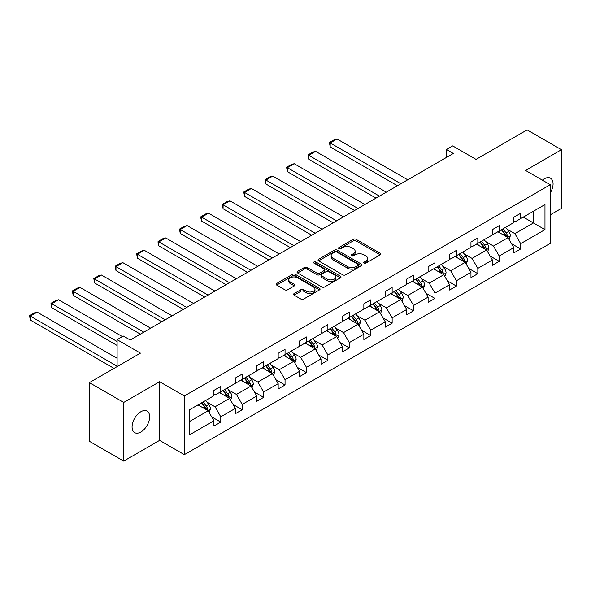 <?xml version="1.0" encoding="UTF-8"?>
<svg xmlns="http://www.w3.org/2000/svg" width="591" height="591" viewBox="0 0 591 591"><rect width="100%" height="100%" fill="white"/><g stroke="black" fill="none" stroke-linecap="round" stroke-linejoin="round"><path stroke-width="0.89" d="M364.034 263.098A1.337 0.768 0 0 0 365.925 263.098L380.242 254.832A1.906 1.101 0 0 0 380.803 254.056A1.906 1.101 0 0 0 380.242 253.273L355.981 239.266A1.906 1.101 0 0 0 353.285 239.266L338.968 247.533A1.337 0.768 0 0 0 338.577 248.08A1.337 0.768 0 0 0 338.968 248.626A1.337 0.768 0 0 0 340.852 248.626L342.706 247.555A6.102 3.524 0 0 1 351.335 247.555L353.352 248.722A6.102 3.524 0 0 1 355.139 251.212A6.102 3.524 0 0 1 353.352 253.702L351.505 254.773A1.337 0.768 0 0 0 351.113 255.319A1.337 0.768 0 0 0 351.505 255.859A1.337 0.768 0 0 0 353.388 255.859L355.243 254.795A6.102 3.524 0 0 1 363.864 254.795L365.888 255.962A6.102 3.524 0 0 1 367.676 258.452A6.102 3.524 0 0 1 365.888 260.941L364.034 262.012A1.337 0.768 0 0 0 363.642 262.552A1.337 0.768 0 0 0 364.034 263.098L364.034 262.012M140.865 432.014A12.426 7.173 120 0 0 148.984 421.058A12.426 7.173 120 0 0 147.085 411.1A12.426 7.173 120 0 0 140.865 411.72A12.426 7.173 120 0 0 132.746 422.668A12.426 7.173 120 0 0 134.652 432.627A12.426 7.173 120 0 0 140.865 432.014M550.258 192.947A12.426 7.173 120 0 0 550.502 178.194A12.426 7.173 120 0 0 544.289 178.807A12.426 7.173 120 0 0 542.368 180.159M550.258 214.836L561.45 208.379L561.45 149.715L527.12 129.894L476.043 159.385L452.699 145.903L446.449 149.516L446.449 157.442M123.704 461.106L159.607 440.376L159.607 381.712L123.704 402.441L123.704 461.106L89.374 441.285L89.374 382.621L140.459 353.13L117.114 339.655L117.114 366.612M123.704 402.441L89.374 382.621M294.119 293.579A1.906 1.101 0 0 0 293.564 294.362A1.906 1.101 0 0 0 294.119 295.138L300.922 299.068A1.906 1.101 0 0 0 303.619 299.068L319.524 289.885A1.906 1.101 0 0 0 320.086 289.11A1.906 1.101 0 0 0 319.524 288.327L295.264 274.32A1.906 1.101 0 0 0 292.567 274.32L276.662 283.503A1.906 1.101 0 0 0 276.108 284.286A1.906 1.101 0 0 0 276.662 285.061L284.884 289.812A1.906 1.101 0 0 0 287.581 289.812L294.392 285.881A1.906 1.101 0 0 0 294.946 285.098A1.906 1.101 0 0 0 294.392 284.323L290.314 281.966A5.097 2.94 0 0 1 288.822 279.89A5.097 2.94 0 0 1 291.969 277.164A5.097 2.94 0 0 1 297.524 277.807L313.496 287.027A5.097 2.94 0 0 1 314.988 289.11A5.097 2.94 0 0 1 311.841 291.828A5.097 2.94 0 0 1 306.286 291.193L303.619 289.656A1.906 1.101 0 0 0 300.922 289.656L294.119 293.579L294.119 295.138M117.114 339.655L123.364 336.05L130.227 340.01L453.319 153.475L446.449 149.516M159.607 381.712L184.326 395.985L550.258 184.71L550.258 243.374L184.326 454.649L184.326 395.985M561.45 149.715L525.547 170.444L550.258 184.71M342.839 274.867A1.906 1.101 0 0 0 345.536 274.867L361.441 265.684A1.906 1.101 0 0 0 362.002 264.908A1.906 1.101 0 0 0 361.441 264.133L337.18 250.126A1.906 1.101 0 0 0 334.484 250.126L318.579 259.309A1.906 1.101 0 0 0 318.024 260.084A1.906 1.101 0 0 0 318.579 260.86L342.839 274.867M314.464 263.387A1.337 0.768 0 0 1 315.816 263.579L315.816 261.99L340.482 276.233A1.906 1.101 0 0 1 341.044 277.009A1.906 1.101 0 0 1 340.482 277.785L324.577 286.967A1.906 1.101 0 0 1 321.881 286.967L297.62 272.961L297.62 271.402A1.906 1.101 0 0 0 297.066 272.185A1.906 1.101 0 0 0 297.62 272.961M297.62 271.402L304.431 267.479A1.906 1.101 0 0 1 307.128 267.479L316.961 273.153A1.906 1.101 0 0 0 319.657 273.153L324.178 270.552A1.906 1.101 0 0 0 324.732 269.769A1.906 1.101 0 0 0 324.178 268.994L313.932 263.076A1.337 0.768 0 0 1 313.54 262.537A1.337 0.768 0 0 1 314.368 261.82A1.337 0.768 0 0 1 315.816 261.99M189.615 409.733L213.92 395.704L213.92 390.392L220.783 386.425L220.783 391.737L235.336 383.337L235.336 378.026L242.207 374.059L242.207 379.37L256.76 370.971L256.76 365.659L263.623 361.692L263.623 367.004L278.176 358.604L278.176 353.292L285.047 349.325L285.047 354.637L299.6 346.237L299.6 340.926L306.463 336.959L306.463 342.27L321.016 333.871L321.016 328.559L327.887 324.592L327.887 329.904L342.44 321.504L342.44 316.192L349.303 312.225L349.303 317.537L363.857 309.137L363.857 303.826L370.727 299.859L370.727 305.17L385.28 296.771L385.28 291.459L392.143 287.492L392.143 292.804L406.704 284.404L406.704 279.092L413.567 275.125L413.567 280.437L428.12 272.037L428.12 266.726L434.983 262.759L434.983 268.07L449.544 259.671L449.544 254.359L456.407 250.392L456.407 255.704L470.961 247.304L470.961 241.992L477.831 238.025L477.831 243.337L492.384 234.93L492.384 229.618L499.247 225.659L499.247 230.97L513.801 222.563L513.801 217.252L520.671 213.292L520.671 218.604L544.976 204.567L544.976 229.626L520.671 243.655L520.671 248.966L513.801 252.926L513.801 247.614L499.247 256.021L499.247 261.333L492.384 265.3L492.384 259.988L477.831 268.388L477.831 273.699L470.961 277.667L470.961 272.355L456.407 280.755L456.407 286.066L449.544 290.033L449.544 284.722L434.983 293.121L434.983 298.433L428.12 302.4L428.12 297.088L413.567 305.488L413.567 310.8L406.704 314.767L406.704 309.455L392.143 317.855L392.143 323.166L385.28 327.133L385.28 321.822L370.727 330.221L370.727 335.533L363.857 339.5L363.857 334.188L349.303 342.588L349.303 347.9L342.44 351.867L342.44 346.555L327.887 354.955L327.887 360.266L321.016 364.233L321.016 358.922L306.463 367.321L306.463 372.633L299.6 376.6L299.6 371.288L285.047 379.688L285.047 385L278.176 388.967L278.176 383.655L263.623 392.055L263.623 397.366L256.76 401.333L256.76 396.022L242.207 404.421L242.207 409.733L235.336 413.7L235.336 408.388L220.783 416.795L220.783 422.107L213.92 426.067L213.92 420.755L189.615 434.784L189.615 409.733M219.409 392.535L229.574 398.4L215.013 406.8L207.064 402.212M215.013 406.8L220.783 416.795M229.574 398.4L235.336 408.388M213.92 394.433L215.013 395.069L220.783 391.737M240.833 380.168L250.99 386.034L236.437 394.433L228.488 389.846M236.437 394.433L242.207 404.421M250.99 386.034L256.76 396.022M235.336 382.067L236.437 382.702L242.207 379.37M262.249 367.801L272.414 373.667L257.853 382.067L249.912 377.479M257.853 382.067L263.623 392.055M272.414 373.667L278.176 383.655M256.76 369.7L257.853 370.335L263.623 367.004M283.673 355.435L293.83 361.3L279.277 369.7L271.328 365.112M279.277 369.7L285.047 379.688M293.83 361.3L299.6 371.288M278.176 357.333L279.277 357.969L285.047 354.637M305.089 343.068L315.254 348.934L300.701 357.333L292.752 352.746M300.701 357.333L306.463 367.321M315.254 348.934L321.016 358.922M299.6 344.967L300.701 345.602L306.463 342.27M326.513 330.701L336.671 336.567L322.117 344.967L314.168 340.379M322.117 344.967L327.887 354.955M336.671 336.567L342.44 346.555M321.016 332.6L322.117 333.235L327.887 329.904M347.929 318.335L358.094 324.2L343.541 332.6L335.592 328.012M343.541 332.6L349.303 342.588M358.094 324.2L363.857 334.188M342.44 320.233L343.541 320.869L349.303 317.537M369.353 305.961L379.511 311.834L364.957 320.233L357.008 315.646M364.957 320.233L370.727 330.221M379.511 311.834L385.28 321.822M363.857 307.867L364.957 308.502L370.727 305.17M390.769 293.594L400.934 299.467L386.381 307.867L378.432 303.279M386.381 307.867L392.143 317.855M400.934 299.467L406.704 309.455M385.28 295.5L386.381 296.135L392.143 292.804M412.193 281.227L422.351 287.1L407.797 295.5L399.848 290.912M407.797 295.5L413.567 305.488M422.351 287.1L428.12 297.088M406.704 283.133L407.797 283.769L413.567 280.437M433.617 268.861L443.775 274.726L429.221 283.133L421.272 278.546M429.221 283.133L434.983 293.121M443.775 274.726L449.544 284.722M428.12 270.767L429.221 271.402L434.983 268.07M455.033 256.494L465.198 262.36L450.637 270.767L442.696 266.179M450.637 270.767L456.407 280.755M465.198 262.36L470.961 272.355M449.544 258.4L450.637 259.035L456.407 255.704M476.457 244.127L486.615 249.993L472.061 258.4L464.112 253.812M472.061 258.4L477.831 268.388M486.615 249.993L492.384 259.988M470.961 246.033L472.061 246.669L477.831 243.337M497.873 231.761L508.038 237.626L493.478 246.033L485.536 241.446M493.478 246.033L499.247 256.021M508.038 237.626L513.801 247.614M492.384 233.667L493.478 234.302L499.247 230.97M523.279 217.096L533.437 222.962L514.901 233.667L506.952 229.079M514.901 233.667L520.671 243.655M544.976 229.626L533.437 222.962L533.437 211.231L544.976 204.567M159.607 440.376L184.326 454.649M513.801 221.3L514.901 221.935L520.671 218.604M189.615 421.472L208.15 410.767L197.985 404.901M208.15 410.767L213.92 420.755M511.54 243.691L520.671 248.966M490.116 256.058L499.247 261.333M468.7 268.425L477.831 273.699M447.276 280.791L456.407 286.066M425.852 293.158L434.983 298.433M404.436 305.532L413.567 310.8M383.012 317.899L392.143 323.166M361.596 330.266L370.727 335.533M340.172 342.632L349.303 347.9M318.756 354.999L327.887 360.266M297.332 367.366L306.463 372.633M275.916 379.732L285.047 385M254.492 392.099L263.623 397.366M233.068 404.466L242.207 409.733M211.652 416.832L220.783 422.107M364.566 263.291L365.888 262.522A6.102 3.524 0 0 0 367.676 260.033L367.676 258.452M355.139 251.212L355.139 252.8A6.102 3.524 0 0 1 353.352 255.29L352.037 256.051M380.242 253.273L380.242 254.832L355.981 240.855A1.906 1.101 0 0 0 353.285 240.855L339.5 248.811M361.441 264.133L361.441 265.684L337.18 251.707A1.906 1.101 0 0 0 334.484 251.707L318.608 260.875M358.072 265.455A1.337 0.768 0 0 0 358.464 264.908A1.337 0.768 0 0 0 358.072 264.362L336.774 252.069A1.337 0.768 0 0 0 334.89 252.069L332.932 253.199A6.102 3.524 0 0 0 331.152 255.689A6.102 3.524 0 0 0 332.932 258.178L347.493 266.578A6.102 3.524 0 0 0 356.114 266.578L358.072 265.455L358.072 267.036A1.337 0.768 0 0 0 358.464 266.497L358.464 264.908M331.152 255.689L331.152 257.27A6.102 3.524 0 0 0 332.932 259.759L332.932 258.178M358.072 267.036L356.114 268.166A6.102 3.524 0 0 1 347.493 268.166L332.932 259.759M297.65 272.976L304.431 269.06L304.431 267.479M324.732 269.769L324.732 271.358A1.906 1.101 0 0 1 324.178 272.133L319.657 274.741A1.906 1.101 0 0 1 316.961 274.741L307.128 269.06A1.906 1.101 0 0 0 304.431 269.06M315.816 263.579L340.46 277.8M327.17 279.048A5.097 2.94 0 0 0 332.733 279.691A5.097 2.94 0 0 0 335.88 276.972A5.097 2.94 0 0 0 334.388 274.889L328.759 271.638A1.906 1.101 0 0 0 326.062 271.638L321.548 274.246A1.906 1.101 0 0 0 320.987 275.022A1.906 1.101 0 0 0 321.548 275.805L327.17 279.048L327.17 280.636A5.097 2.94 0 0 0 332.733 281.272A5.097 2.94 0 0 0 335.88 278.553L335.88 276.972M320.987 275.022L320.987 276.61A1.906 1.101 0 0 0 321.548 277.386L321.548 275.805M327.17 280.636L321.548 277.386M314.988 289.11L314.988 290.691A5.097 2.94 0 0 1 311.841 293.417A5.097 2.94 0 0 1 306.286 292.774L303.619 291.237A1.906 1.101 0 0 0 300.922 291.237L294.148 295.153M288.822 279.89L288.822 281.471A5.097 2.94 0 0 0 290.314 283.554L290.314 281.966M294.362 285.896L290.314 283.554M319.524 288.327L319.524 289.885L295.264 275.908A1.906 1.101 0 0 0 292.567 275.908L276.691 285.076M509.08 239.436L510.343 235.787A5.149 2.97 -120 0 0 508.703 231.406L505.615 227.291M400.868 183.764L330.192 142.956L337.055 138.996L407.731 179.797M500.089 233.039L498.752 231.258M330.192 146.923L329.438 142.52L330.192 142.956L330.192 146.923L397.433 185.744M507.277 237.19L507.566 236.008A5.149 2.97 -120 0 0 506.088 232.913L503.007 228.798M501.722 229.544L505.113 234.073A2.623 1.514 60 0 1 505.586 234.871L507.566 236.008M501.36 229.751L504.441 233.866A5.149 2.97 60 0 1 505.726 236.297M329.438 142.52L334.24 139.749L337.055 138.996M487.656 251.803L488.92 248.154A5.149 2.97 -120 0 0 487.28 243.773L484.199 239.658M379.444 196.131L308.768 155.322L315.638 151.362L386.307 192.164M478.666 245.405L477.329 243.625M308.768 159.289L308.014 154.886L308.768 155.322L308.768 159.289L376.009 198.111M485.854 249.557L486.142 248.375A5.149 2.97 -120 0 0 484.672 245.28L481.591 241.165M480.298 241.911L483.689 246.44A2.623 1.514 60 0 1 484.169 247.237L486.142 248.375M479.944 242.118L483.024 246.233A5.149 2.97 60 0 1 484.302 248.663M308.014 154.886L312.824 152.116L315.638 151.362M466.24 264.17L467.503 260.52A5.149 2.97 -120 0 0 465.856 256.139L462.775 252.025M358.02 208.497L287.352 167.689L294.215 163.729L364.891 204.53M457.249 257.772L455.912 255.992M287.352 171.656L286.598 167.253L287.352 167.689L287.352 171.656L354.593 210.477M464.437 261.924L464.725 260.742A5.149 2.97 -120 0 0 463.248 257.646L460.167 253.532M458.882 254.278L462.273 258.806A2.623 1.514 60 0 1 462.746 259.604L464.725 260.742M458.52 254.485L461.601 258.599A5.149 2.97 60 0 1 462.886 261.03M286.598 167.253L291.4 164.483L294.215 163.729M444.816 276.536L446.079 272.887A5.149 2.97 -120 0 0 444.439 268.506L441.359 264.391M336.604 220.864L265.928 180.056L272.798 176.096L343.467 216.897M435.826 270.139L434.488 268.358M265.928 184.023L265.174 179.62L265.928 180.056L265.928 184.023L333.169 222.844M443.014 274.29L443.302 273.108A5.149 2.97 -120 0 0 441.832 270.013L438.744 265.898M437.458 266.644L440.849 271.173A2.623 1.514 60 0 1 441.329 271.971L443.302 273.108M437.096 266.851L440.184 270.966A5.149 2.97 60 0 1 441.462 273.397M265.174 179.62L269.984 176.849L272.798 176.096M423.4 288.903L424.663 285.261A5.149 2.97 -120 0 0 423.016 280.873L419.935 276.758M315.18 233.231L244.511 192.43L251.374 188.463L322.051 229.264M414.409 282.505L413.072 280.725M244.511 196.389L243.758 191.994L244.511 192.43L244.511 196.389L311.752 235.211M421.597 286.657L421.885 285.475A5.149 2.97 -120 0 0 420.408 282.38L417.327 278.265M416.034 279.011L419.433 283.54A2.623 1.514 60 0 1 419.906 284.337L421.885 285.475M415.68 279.218L418.76 283.333A5.149 2.97 60 0 1 420.046 285.763M243.758 191.994L248.56 189.216L251.374 188.463M401.976 301.27L403.239 297.628A5.149 2.97 -120 0 0 401.599 293.239L398.519 289.125M293.764 245.597L223.088 204.796L229.958 200.829L300.627 241.63M392.985 294.872L391.648 293.092M223.088 208.756L222.334 204.36L223.088 204.796L223.088 208.756L290.329 247.577M400.173 299.024L400.462 297.842A5.149 2.97 -120 0 0 398.991 294.746L395.904 290.632M394.618 291.378L398.009 295.906A2.623 1.514 60 0 1 398.489 296.704L400.462 297.842M394.256 291.585L397.344 295.699A5.149 2.97 60 0 1 398.622 298.13M222.334 204.36L227.143 201.583L229.958 200.829M380.56 313.636L381.823 309.994A5.149 2.97 -120 0 0 380.176 305.606L377.095 301.491M272.34 257.964L201.671 217.163L208.534 213.196L279.211 253.997M371.569 307.239L370.232 305.458M201.671 221.123L200.91 218.308L200.91 216.727L201.671 217.163L201.671 221.123L268.912 259.944M378.757 311.391L379.045 310.209A5.149 2.97 -120 0 0 377.568 307.113L374.487 302.998M373.194 303.744L376.593 308.273A2.623 1.514 60 0 1 377.065 309.071L379.045 310.209M372.84 303.951L375.92 308.066A5.149 2.97 60 0 1 377.206 310.497M200.91 216.727L205.72 213.949L208.534 213.196M359.136 326.003L360.399 322.361A5.149 2.97 -120 0 0 358.759 317.973L355.671 313.858M250.924 270.331L180.248 229.53L187.111 225.563L257.787 266.364M350.145 319.613L348.808 317.825M180.248 233.489L179.494 229.094L180.248 229.53L180.248 233.489L247.489 272.311M357.333 323.757L357.621 322.575A5.149 2.97 -120 0 0 356.151 319.48L353.063 315.365M351.778 316.111L355.169 320.64A2.623 1.514 60 0 1 355.649 321.438L357.621 322.575M351.416 316.318L354.504 320.433A5.149 2.97 60 0 1 355.782 322.863M179.494 229.094L184.296 226.316L187.111 225.563M337.72 338.37L338.975 334.728A5.149 2.97 -120 0 0 337.335 330.347L334.255 326.225M229.5 282.697L158.831 241.896L165.694 237.929L236.363 278.73M328.722 331.979L327.392 330.192M158.831 245.856L158.07 243.041L158.07 241.46L158.831 241.896L158.831 245.856L226.065 284.677M335.91 336.124L336.198 334.942A5.149 2.97 -120 0 0 334.728 331.846L331.647 327.732M330.354 328.478L333.745 333.006A2.623 1.514 60 0 1 334.225 333.804L336.198 334.942M330 328.685L333.08 332.799A5.149 2.97 60 0 1 334.366 335.23M158.07 241.46L162.88 238.683L165.694 237.929M316.296 350.736L317.559 347.094A5.149 2.97 -120 0 0 315.919 342.714L312.831 338.599M208.084 295.064L137.407 254.263L144.27 250.296L214.947 291.097M307.305 344.346L305.968 342.558M137.407 258.223L136.654 253.827L137.407 254.263L137.407 258.223L204.649 297.044M314.493 348.491L314.781 347.309A5.149 2.97 -120 0 0 313.304 344.213L310.223 340.098M308.938 340.844L312.329 345.373A2.623 1.514 60 0 1 312.802 346.171L314.781 347.309M308.576 341.051L311.656 345.166A5.149 2.97 60 0 1 312.942 347.597M136.654 253.827L141.456 251.049L144.27 250.296M294.872 363.103L296.135 359.461A5.149 2.97 -120 0 0 294.495 355.08L291.415 350.965M186.66 307.431L115.984 266.63L122.854 262.663L193.523 303.464M285.881 356.713L284.544 354.925M115.984 270.589L115.23 266.194L115.984 266.63L115.984 270.589L183.225 309.411M293.07 360.857L293.358 359.675A5.149 2.97 -120 0 0 291.888 356.587L288.807 352.465M287.514 353.211L290.905 357.74A2.623 1.514 60 0 1 291.385 358.538L293.358 359.675M287.16 353.418L290.24 357.533A5.149 2.97 60 0 1 291.518 359.963M115.23 266.194L120.039 263.416L122.854 262.663M273.456 375.47L274.719 371.828A5.149 2.97 -120 0 0 273.079 367.447L269.991 363.332M165.236 319.797L94.567 278.996L101.43 275.029L172.107 315.83M264.465 369.08L263.128 367.292M94.567 282.956L93.814 278.56L94.567 278.996L94.567 282.956L161.808 321.777M271.653 373.224L271.941 372.049A5.149 2.97 -120 0 0 270.464 368.954L267.383 364.839M266.098 365.578L269.489 370.106A2.623 1.514 60 0 1 269.961 370.904L271.941 372.049M265.736 365.785L268.816 369.9A5.149 2.97 60 0 1 270.102 372.33M93.814 278.56L98.616 275.783L101.43 275.029M252.032 387.844L253.295 384.194A5.149 2.97 -120 0 0 251.655 379.814L248.575 375.699M143.82 332.164L73.144 291.363L80.014 287.396L150.683 328.204M243.041 381.446L241.704 379.658M73.144 295.323L72.39 290.927L73.144 291.363L73.144 295.323L140.385 334.144M250.229 385.591L250.518 384.416A5.149 2.97 -120 0 0 249.047 381.321L245.967 377.206M244.674 377.945L248.065 382.473A2.623 1.514 60 0 1 248.545 383.271L250.518 384.416M244.312 378.151L247.4 382.266A5.149 2.97 60 0 1 248.678 384.697M72.39 290.927L77.199 288.149L80.014 287.396M230.616 400.21L231.879 396.561A5.149 2.97 -120 0 0 230.231 392.18L227.151 388.065M117.114 341.48L51.727 303.73L58.59 299.763L122.396 336.604M221.625 393.813L220.288 392.025M51.727 307.689L50.974 303.294L51.727 303.73L51.727 307.689L117.114 345.447M228.813 397.965L229.101 396.783A5.149 2.97 -120 0 0 227.624 393.687L224.543 389.572M223.25 390.311L226.649 394.84A2.623 1.514 60 0 1 227.121 395.638L229.101 396.783M222.896 390.518L225.976 394.633A5.149 2.97 60 0 1 227.262 397.063M50.974 303.294L55.776 300.516L58.59 299.763M209.192 412.577L210.455 408.928A5.149 2.97 -120 0 0 208.815 404.547L205.734 400.432M117.114 366.213L30.304 316.096L37.174 312.129L117.114 358.286M200.201 406.18L198.864 404.392M30.304 320.063L29.55 315.66L30.304 316.096L30.304 320.063L114.026 368.392M207.389 410.331L207.677 409.149A5.149 2.97 -120 0 0 206.207 406.054L203.119 401.939M201.834 402.678L205.225 407.206A2.623 1.514 60 0 1 205.705 408.004L207.677 409.149M201.472 402.885L204.56 407A5.149 2.97 60 0 1 205.838 409.43M29.55 315.66L34.359 312.883L37.174 312.129M365.888 262.522L365.888 260.941M351.505 255.859L351.505 254.773M353.352 255.29L353.352 253.702M338.968 248.626L338.968 247.533M353.285 240.855L353.285 239.266M355.981 240.855L355.981 239.266M318.579 260.86L318.579 259.309M334.484 251.707L334.484 250.126M337.18 251.707L337.18 250.126M347.493 268.166L347.493 266.578M356.114 268.166L356.114 266.578M307.128 269.06L307.128 267.479M316.961 274.741L316.961 273.153M319.657 274.741L319.657 273.153M324.178 272.133L324.178 270.552M340.482 277.785L340.482 276.233M300.922 291.237L300.922 289.656M303.619 291.237L303.619 289.656M306.286 292.774L306.286 291.193M294.392 285.881L294.392 284.323M276.662 285.061L276.662 283.503M292.567 275.908L292.567 274.32M295.264 275.908L295.264 274.32M507.669 237.412L510.306 235.89M506.088 232.913L508.703 231.406M502.978 234.708L504.441 233.866M486.245 249.779L488.89 248.257M484.672 245.28L487.28 243.773M481.562 247.075L483.024 246.233M464.822 262.145L467.466 260.624M463.248 257.646L465.856 256.139M460.138 259.442L461.601 258.599M443.405 274.52L446.05 272.99M441.832 270.013L444.439 268.506M438.721 271.808L440.184 270.966M421.981 286.886L424.626 285.357M420.408 282.38L423.016 280.873M417.298 284.175L418.76 283.333M400.565 299.253L403.21 297.724M398.991 294.746L401.599 293.239M395.881 296.542L397.344 295.699M379.141 311.62L381.786 310.09M377.568 307.113L380.176 305.606M374.458 308.908L375.92 308.066M357.725 323.986L360.362 322.457M356.151 319.48L358.759 317.973M353.034 321.282L354.504 320.433M336.301 336.353L338.946 334.824M334.728 331.846L337.335 330.347M331.617 333.649L333.08 332.799M314.885 348.72L317.522 347.19M313.304 344.213L315.919 342.714M310.194 346.016L311.656 345.166M293.461 361.086L296.106 359.557M291.888 356.587L294.495 355.08M288.777 358.382L290.24 357.533M272.037 373.453L274.682 371.924M270.464 368.954L273.079 367.447M267.354 370.749L268.816 369.9M250.621 385.82L253.266 384.29M249.047 381.321L251.655 379.814M245.937 383.116L247.4 382.266M229.197 398.186L231.842 396.657M227.624 393.687L230.231 392.18M224.514 395.482L225.976 394.633M207.781 410.553L210.426 409.024M206.207 406.054L208.815 404.547M203.097 407.849L204.56 407"/></g></svg>
